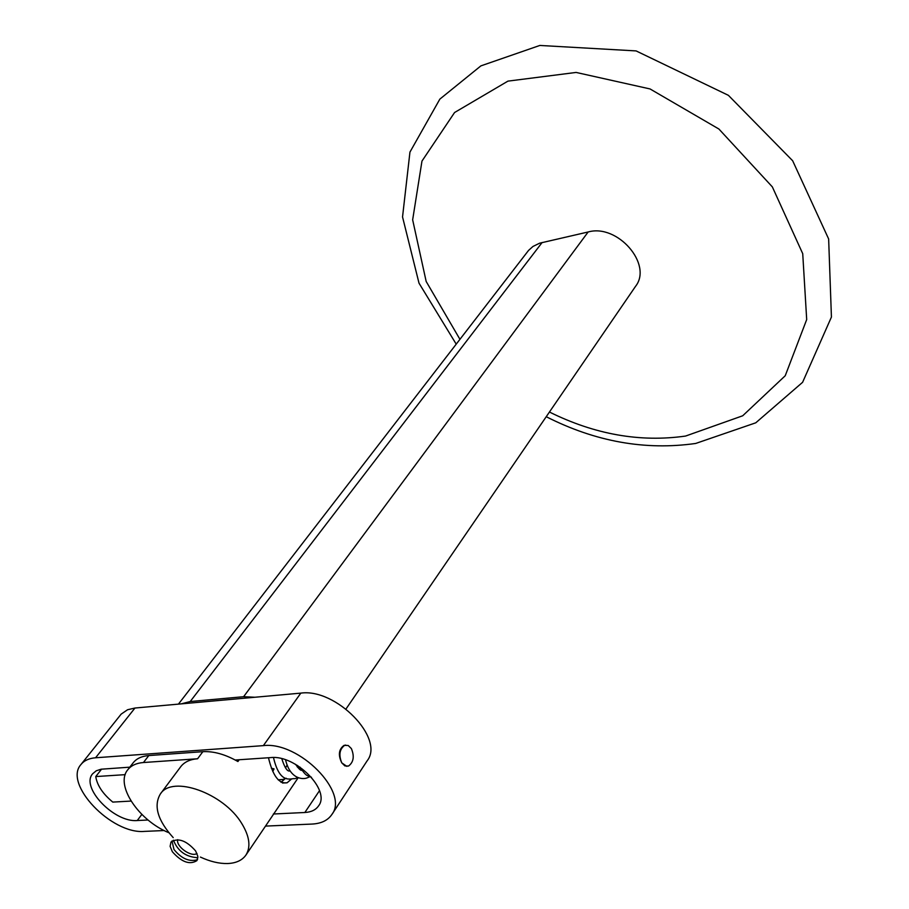 <?xml version="1.0" encoding="UTF-8"?>
<svg xmlns="http://www.w3.org/2000/svg" width="909" height="909" viewBox="0 0 909 909"><rect width="100%" height="100%" fill="white"/><g stroke="black" fill="none" stroke-linecap="round" stroke-linejoin="round"><path stroke-width="1.36" d="M197.901 857.698C186.027 857.062 177.869 851.233 173.426 840.2M197.003 853.483C191.254 857.528 175.744 846.427 177.709 839.677M346.011 708.975L635.55 286.335C652.901 264.405 617.586 223.569 588.146 231.977L539.628 243.192L532.969 246.453L528.549 250.418L178.437 704.123M181.198 703.873L190.22 701.532L243.612 696.703L254.929 697.248M168.881 832.735C138.52 820.486 114.829 784.819 127.771 769.787C131.157 765.503 136.384 763.071 143.463 762.526L197.594 758.765C189.936 759.367 184.311 762.026 180.709 766.73L160.37 793.966C153.371 805.829 157.666 820.372 173.221 837.632M239.203 759.742L237.919 761.526C225.33 754.368 213.638 751.084 202.855 751.675L148.803 755.561C141.736 756.129 136.509 758.561 133.123 762.867L127.771 769.787M291.278 779.218L287.164 782.751C279.029 784.172 272.791 775.831 268.473 757.754M284.96 778.808L281.051 782.319M200.4 857.073C210.127 861.562 219.149 863.709 227.489 863.539C235.976 863.209 242.101 860.403 245.873 855.142L298.277 777.615M245.873 855.142C250.986 846.961 249.611 836.405 241.737 823.474C223.659 793.114 172.244 774.832 160.37 793.966M195.628 850.938C186.39 840.507 178.175 837.53 171.006 842.007L170.108 846.324L172.369 851.767C181.618 862.175 189.822 865.107 196.969 860.584L197.832 856.312L195.628 850.938M197.605 859.323L196.719 859.903C188.902 861.857 181.323 858.403 173.994 849.517L171.983 840.995M125.215 774.65L95.752 776.57L101.581 769.139M346.874 766.378L341.784 762.878L344.92 765.923L348.522 766.048C353.612 762.174 354.567 756.345 351.363 748.561L348.227 745.505L344.602 745.369C339.512 749.243 338.568 755.084 341.784 762.878C338 755.129 338.727 749.311 343.966 745.414L345.715 745.073M300.981 768.832L297.391 765.423M95.752 776.57C97.161 785.387 102.842 793.898 112.784 802.09L131.032 801.079M129.794 767.173L101.138 769.207L96.24 770.798L92.707 773.718C80.197 787.274 114.273 822.838 137.27 820.52L141.849 814.419M319.502 790.66L304.856 812.498C311.185 812.135 315.753 809.942 318.548 805.908C331.001 790.478 295.72 754.584 270.78 757.595L235.204 760.015M164.177 830.531L144.497 831.394C111.58 834.542 63.073 783.831 81.026 764.446L121.158 714.122L127.567 709.747L134.964 708.031L300.822 693.124L263.36 745.63C298.913 741.153 349.522 792.512 331.83 814.555C327.808 820.418 321.207 823.588 312.026 824.065L265.769 826.088M300.822 693.124C335.944 688.068 384.973 738.426 367.202 760.731L331.83 814.555M81.026 764.446C84.207 760.526 89.048 758.299 95.57 757.776L134.964 708.031M263.36 745.63L95.57 757.776M304.856 812.498L273.325 814.01M148.065 820.009L137.27 820.52M272.791 771.48L274.029 768.889L271.348 768.219M459.931 339.307L426.173 281.472L412.652 219.83L421.969 161.086L454.58 112.511L507.938 81.128L576.113 72.436L650.049 88.946L718.917 129.033L772.343 186.89L802.727 253.679L806.692 319.57L785.228 375.747L742.71 415.777L685.568 436.059C640.197 442.501 594.816 434.491 549.445 412.027M542.116 242.51L190.22 701.532M243.612 696.703L588.146 231.977M148.803 755.561L143.463 762.526M197.594 758.765L202.855 751.675M546.229 416.708C595.475 441.706 645.288 450.614 695.692 443.456L755.765 422.81L802.602 382.303L831.428 317.059L828.644 238.976L792.659 160.757L728.393 95.331L636.095 50.915L539.832 45.45L480.884 65.88L439.854 99.115L409.948 152.098L402.539 216.956L419.015 283.176L456.204 344.125M287.164 782.763L282.483 783.035M196.719 859.903L197.651 859.175M171.733 842.029L172.119 840.905M344.602 745.369L343.954 745.414M301.902 770.241C300.879 770.912 298.777 768.946 295.584 764.355M297.868 766.185L297.323 767.06M289.96 770.946C287.392 771.832 284.676 767.764 281.813 758.72M286.994 765.264L285.562 767.9M311.492 777.309C307.299 774.832 307.151 777.968 300.061 767.162M309.833 776.752L306.856 777.99C302.504 779.604 290.039 779.002 285.562 759.822M297.947 777.49L295.027 778.695C291.334 777.809 280.086 785.637 273.484 757.538M286.176 778.229L283.29 779.399L278.177 779.842"/></g></svg>

